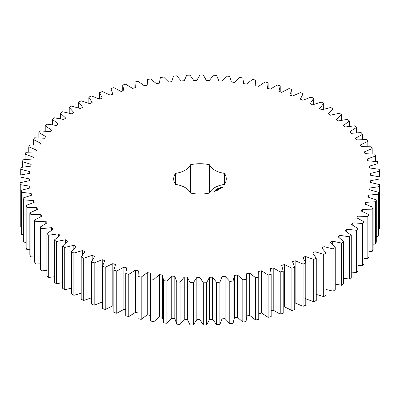 <?xml version="1.0" encoding="UTF-8"?>
<svg xmlns="http://www.w3.org/2000/svg" width="400" height="400" viewBox="0 0 400 400"><rect width="100%" height="100%" fill="white"/><g stroke="black" fill="none" stroke-linecap="round" stroke-linejoin="round"><path stroke-width="0.6" d="M73.87 253.055L73.87 295.29L71.525 293.935L71.525 251.7L73.87 253.055L82.685 250.495L84.965 251.715L81.19 256.98L83.705 258.23L92.165 255.3L94.595 256.42L91.505 261.83L94.17 262.97L102.235 259.685L104.8 260.705L102.41 266.23L105.215 267.255L112.835 263.635L115.525 264.54L113.85 270.15L116.775 271.055L123.915 267.12L126.715 267.905L125.76 273.575L128.79 274.35L135.41 270.12L138.3 270.785L138.075 276.48L141.2 277.125L147.255 272.625L150.225 273.165L150.725 278.855L153.925 279.36L159.39 274.62L162.42 275.03L163.65 280.68L166.9 281.05L171.745 276.09L174.82 276.37L176.77 281.955L180.06 282.185L184.255 277.025L187.355 277.175L190.015 282.66L193.33 282.75L196.85 277.43L199.965 277.445L203.315 282.805L206.63 282.75L209.465 277.295L212.57 277.18L216.6 282.38L219.9 282.185L222.025 276.62L225.11 276.375L229.79 281.385L233.055 281.055L234.47 275.415L237.51 275.035L242.82 279.835L246.035 279.365L246.72 273.68L249.705 273.175L255.615 277.735L258.76 277.125L258.72 271.43L261.63 270.795L268.11 275.09L271.165 274.31L271.165 316.505M258.72 313.665L261.63 313.03L268.11 317.33L271.165 316.59L271.165 274.35L270.395 268.67L273.22 267.915L280.23 271.925L283.185 271.055L281.685 265.425L284.405 264.55L291.91 268.25L294.745 267.255L292.535 261.705L295.135 260.715L303.09 264.085L305.79 262.975L302.875 257.53L305.34 256.435L313.705 259.455L316.26 258.235L312.655 252.93L314.97 251.73L323.7 254.39L326.09 253.06L321.815 247.925L323.975 246.63L333.02 248.905L335.23 247.48L330.315 242.54L332.3 241.16L341.615 243.045L343.635 241.525L338.1 236.81L339.905 235.345L349.435 236.83L351.255 235.23L345.13 230.765L346.745 229.225L356.435 230.3L358.05 228.625L351.37 224.43L352.785 222.83L362.585 223.485L363.98 221.75L356.785 217.855L357.985 216.195L367.845 216.43L369.015 214.64L361.34 211.06L362.325 209.36L372.19 209.17L373.125 207.335L365.015 204.095L365.78 202.35L375.595 201.745L376.29 199.875L367.785 196.99L368.33 195.22L378.035 194.195L378.495 192.3L369.645 189.785L369.96 187.995L379.51 186.565L379.725 184.655L370.575 182.52L370.66 180.725L380 178.89L379.97 176.975L370.57 175.235L370.43 173.44L379.51 171.21L379.235 169.305L369.64 167.975L369.265 166.19L378.035 163.58L377.515 161.69L367.78 160.77L367.18 159.005L375.59 156.03L374.83 154.165L365 153.665L364.18 151.93L372.185 148.605L371.19 146.775L361.325 146.695L360.28 145.005L367.84 141.345L366.615 139.565L356.765 139.905L355.51 138.26L362.58 134.29L361.13 132.565L351.35 133.325L349.885 131.74L356.43 127.48L354.765 125.825L345.11 127L343.445 125.48L349.43 120.95L347.555 119.37L338.075 120.95L336.22 119.51L341.61 114.735L339.535 113.24L330.285 115.22L328.255 113.86L333.015 108.87L330.755 107.47L321.785 109.84L319.585 108.57L323.695 103.39L321.265 102.085L312.62 104.835L310.265 103.66L313.7 98.32L311.11 97.125L302.84 100.235L300.34 99.165L303.08 93.695L300.345 92.61L292.495 96.065L289.865 95.105L291.9 89.53L289.035 88.565L281.65 92.345L278.905 91.5L280.22 85.855L277.24 85.015L270.355 89.1L267.51 88.375L268.1 82.685L265.02 81.98L258.68 86.345L255.745 85.74L255.605 80.045L252.445 79.47L246.68 84.095L243.68 83.62L242.81 77.945L239.585 77.505L234.425 82.36L231.37 82.015L229.78 76.395L226.505 76.095L221.985 81.155L218.895 80.94L216.59 75.405L213.285 75.245L209.42 80.485L206.315 80.405L203.305 74.975L199.99 74.96L196.81 80.355L193.7 80.4L190.005 75.12L186.695 75.245L184.215 80.755L181.115 80.94L176.76 75.83L173.475 76.095L171.705 81.7L168.64 82.01L163.64 77.1L160.395 77.505L159.345 83.17L156.33 83.61L150.715 78.93L147.535 79.47L147.215 85.165L144.265 85.735L138.065 81.3L134.96 81.975L135.37 87.67L132.5 88.365L125.75 84.21L122.74 85.015L123.875 90.675L121.105 91.49L113.84 87.63L110.945 88.565L112.8 94.16L110.14 95.09L102.4 91.555L99.63 92.605L102.2 98.11L99.665 99.15L91.495 95.955L88.87 97.12L92.13 102.5L89.74 103.645L81.185 100.805L78.715 102.085L82.655 107.305L80.415 108.55L71.52 106.085L69.22 107.465L73.82 112.505L71.745 113.84L62.56 111.76L60.44 113.235L65.67 118.065L63.77 119.49L54.345 117.805L52.42 119.365L58.255 123.955L56.545 125.46L46.93 124.18L45.21 125.82L51.615 130.15L50.105 131.72L40.35 130.855L38.845 132.56L45.785 136.61L44.48 138.24L34.64 137.795L33.36 139.56L40.8 143.3L39.705 144.98L29.835 144.955L28.78 146.77L36.68 150.185L35.805 151.91L25.96 152.305L25.14 154.16L33.455 157.225L32.8 158.98L23.035 159.795L22.455 161.68L31.14 164.385L30.71 166.165L21.075 167.395L20.74 169.3L29.745 171.625L29.545 173.415L20.09 175.055L20 176.965L29.28 178.905L29.31 180.7L20.09 182.735L20.245 184.645L29.75 186.18L30.005 187.97L21.075 190.395L21.475 192.295L31.145 193.42L31.63 195.195L23.035 197.99L23.675 199.87L33.465 200.58L34.18 202.33L25.96 205.485L26.84 207.33L36.695 207.62L37.63 209.335L29.84 212.83L30.95 214.635L40.815 214.505L41.965 216.175L34.645 219.995L35.985 221.745L45.805 221.195L47.165 222.81L40.355 226.93L41.915 228.62L51.64 227.65L53.2 229.205L46.935 233.605L48.705 235.225L58.28 233.845L60.04 235.325L54.35 239.98L56.325 241.52L65.695 239.735L67.64 241.14L62.565 246.025L64.73 247.475L73.845 245.295L75.965 246.615L71.525 251.7M82.685 254.585L82.685 250.495M73.87 295.29L81.19 293.245M81.19 256.98L81.19 299.215L83.705 300.465L91.505 297.81M91.505 261.83L91.505 304.07L94.17 305.205L102.41 301.995M102.41 266.23L102.41 308.465L105.215 309.49L112.835 305.87L113.85 306.21M113.85 270.15L113.85 312.39L116.775 313.29L123.915 309.355L125.76 309.875M125.76 273.575L125.76 315.81L128.79 316.585L135.41 312.36L138.3 313.025M137.965 274.31L138.075 318.72L141.2 319.36L147.255 314.86L150.225 315.4M150.18 274.31L150.18 316.545L150.725 321.09L153.925 321.6L159.39 316.855L162.42 317.265L163.65 322.92L166.9 323.29L171.745 318.325L174.82 318.605L176.77 324.19L180.06 324.42L184.255 319.265L187.355 319.41L190.015 324.9L193.33 324.985L196.85 319.665L199.965 319.68L203.315 325.04L206.63 324.985L209.465 319.53L212.57 319.415L216.6 324.615L219.9 324.42L222.025 318.855L225.11 318.61L229.79 323.625L233.055 323.29L234.47 317.65L237.51 317.27L242.82 322.075L246.035 321.6L246.735 316.545L246.735 274.31M246.72 315.915L249.705 315.41L255.615 319.97L258.76 319.36L258.95 274.31M271.165 310.7L273.22 310.15L280.23 314.16L283.185 313.29L283.185 271.055M283.185 307.18L284.405 306.785L291.91 310.485L294.745 309.495L294.745 267.255M294.745 303.1L295.135 302.955L303.09 306.32L305.79 305.21L305.79 262.975M305.34 298.675L313.705 301.695L316.26 300.47L316.26 258.235M316.26 294.435L323.7 296.625L326.09 295.295L326.09 253.06M326.09 289.5L333.02 291.145L335.23 289.715L335.23 247.48M335.23 284.105L341.615 285.28L343.635 283.76L343.635 241.525M343.635 278.285L349.435 279.065L351.255 277.465L351.255 235.23M351.255 272.085L356.435 272.535L358.05 270.86L358.05 228.625M358.05 265.54L362.585 265.725L363.98 263.985L363.98 221.75M363.98 258.69L367.845 258.67L369.015 256.875L369.015 214.64M369.015 251.57L372.19 251.41L373.125 249.57L373.125 207.335M373.125 244.225L375.595 243.985L376.29 242.11L376.29 199.875M376.29 236.685L378.035 236.435L378.495 234.535L378.495 192.3M378.495 229L379.51 228.8L379.725 226.89L379.725 184.655M379.725 221.195L380 221.125L380 178.89M20 176.965L20.09 219.23M20.09 182.735L20.09 224.97L20.245 226.885L21.075 227.055M21.075 190.395L21.075 232.63L21.475 234.53L23.035 234.78M23.035 197.99L23.035 240.225L23.675 242.105L25.96 242.355M25.96 205.485L25.96 247.72L26.84 249.565L29.84 249.755M29.84 212.83L29.84 255.065L30.95 256.87L34.645 256.935M34.645 219.995L34.645 262.23L35.985 263.98L40.355 263.855M40.355 226.93L40.355 269.165L41.915 270.855L46.935 270.48M46.935 233.605L46.935 275.84L48.705 277.46L54.35 276.77M54.35 239.98L54.35 282.22L56.325 283.755L62.565 282.685M62.565 246.025L62.565 288.26L64.73 289.71L71.525 288.195M175.505 184.41A20.28 11.705 0 0 1 190.425 193.025A26.28 15.17 0 0 0 209.54 193.025A20.28 11.705 0 0 1 224.465 184.41A26.28 15.17 0 0 0 226.265 178.89A26.28 15.17 0 0 0 224.465 173.375A20.28 11.705 0 0 1 209.54 164.76A26.28 15.17 0 0 0 190.425 164.76A20.28 11.705 0 0 1 175.505 173.375A26.28 15.17 0 0 0 173.705 178.89A26.28 15.17 0 0 0 175.505 184.41L175.505 173.375M222.495 187.645L222.495 187.16L221.98 186.865L220.62 187.16L220.62 187.645L221.14 187.945L222.495 187.645M218.87 187.99L219.27 187.965L218.875 187.945M218.685 188.26L218.6 187.95L218.88 188.215M218.58 188.38L218.015 188.285L218.585 188.21M217.57 188.76L217.985 188.68L217.575 188.71M220.78 188.19L219.865 188.24L220.145 187.865L219.6 188.195L220.52 188.14L220.24 188.515L220.78 188.19M220.09 188.61L219.11 188.355L219.775 188.79L219.555 188.97L220.09 188.715M219.44 189.09L218.72 188.625L218.19 188.885L218.68 188.705L218.945 188.86L218.635 189.09L219.305 189.065L218.9 189.35L219.44 189.09M217.285 189.135L216.965 188.895L217.69 188.9L217.055 188.91L217.285 189.135M216.885 189.365L216.515 189.155L216.8 188.99L217.165 189.205L216.885 189.365M216.305 189.655L216.02 189.485L216.31 189.615M215.88 189.745L216.215 189.735L215.87 189.715M215.35 189.875L215.9 189.92L215.35 189.875M215.345 190.21L215.055 190.04L215.345 190.17M217.93 189.39L218.74 189.44L218.03 189.03L218.49 189.4L217.8 189.315L217.945 189.715L217.305 189.395L218.11 189.86L217.93 189.39L218.065 189.86M217.39 190.275L217.835 189.965L217.03 189.555L217.345 189.785L217.03 190.015L217.7 189.99L217.39 190.275M217.16 190.405L216.36 189.945L217.16 190.355M216.435 190.825L216.88 190.515L216.165 190.105L215.635 190.36L216.12 190.18L216.39 190.335L216.075 190.57L216.745 190.54L216.435 190.825M214.87 190.85L215.58 190.91L214.87 190.8M215.15 191.155L214.7 190.9L214.745 191.275L215.15 191.155M214.755 191.385L213.925 191.205L214.755 191.385M73.845 248.77L73.845 245.295M64.73 289.71L64.73 247.475M83.705 300.465L83.705 258.23M92.165 260.385L92.165 255.3M65.695 242.79L65.695 239.735M56.325 283.755L56.325 241.52M94.17 305.205L94.17 262.97M102.235 301.925L102.235 259.685M58.28 236.59L58.28 233.845M48.705 277.46L48.705 235.225M105.215 309.49L105.215 267.255M112.835 305.87L112.835 263.635M51.64 230.16L51.64 227.65M41.915 270.855L41.915 228.62M116.775 313.29L116.775 271.055M123.915 309.355L123.915 267.12M45.805 223.52L45.805 221.195M35.985 263.98L35.985 221.745M128.79 316.585L128.79 274.35M135.41 312.36L135.41 270.12M40.815 216.685L40.815 214.505M30.95 256.87L30.95 214.635M138.075 318.72L138.075 276.48M141.2 319.36L141.2 277.125M147.255 314.86L147.255 272.625M36.695 209.685L36.695 207.62M26.84 249.565L26.84 207.33M150.725 321.09L150.725 278.855M153.925 321.6L153.925 279.36M159.39 316.855L159.39 274.62M33.465 202.555L33.465 200.58M162.42 317.265L162.42 275.03M23.675 242.105L23.675 199.87M163.65 322.92L163.65 280.68M166.9 323.29L166.9 281.05M171.745 318.325L171.745 276.09M31.145 195.32L31.145 193.42M174.82 318.605L174.82 276.37M21.475 234.53L21.475 192.295M176.77 324.19L176.77 281.955M180.06 324.42L180.06 282.185M184.255 319.265L184.255 277.025M29.75 188.025L29.75 186.18M187.355 319.41L187.355 277.175M20.245 226.885L20.245 184.645M190.015 324.9L190.015 282.66M193.33 324.985L193.33 282.75M196.85 319.665L196.85 277.43M29.28 180.705L29.28 178.905M199.965 319.68L199.965 277.445M203.315 325.04L203.315 282.805M206.63 324.985L206.63 282.75M209.465 319.53L209.465 277.295M212.57 319.415L212.57 277.18M20.74 174.91L20.74 169.3M216.6 324.615L216.6 282.38M219.9 324.42L219.9 282.185M222.025 318.855L222.025 276.62M225.11 318.61L225.11 276.375M22.455 167.16L22.455 161.68M229.79 323.625L229.79 281.385M233.055 323.29L233.055 281.055M234.47 317.65L234.47 275.415M237.51 317.27L237.51 275.035M25.14 159.54L25.14 154.16M242.82 322.075L242.82 279.835M246.035 321.6L246.035 279.365M249.705 315.41L249.705 273.175M28.78 152.095L28.78 146.77M255.615 319.97L255.615 277.735M258.76 319.36L258.76 277.125M261.63 313.03L261.63 270.795M33.36 144.855L33.36 139.56M268.11 317.33L268.11 275.09M273.22 310.15L273.22 267.915M38.845 137.865L38.845 132.56M280.23 314.16L280.23 271.925M284.405 306.785L284.405 264.55M45.21 131.165L45.21 125.82M291.91 310.485L291.91 268.25M295.135 302.955L295.135 260.715M52.42 124.785L52.42 119.365M303.09 306.32L303.09 264.085M305.34 261.885L305.34 256.435M60.44 118.775L60.44 113.235M313.705 301.695L313.705 259.455M314.97 256.025L314.97 251.73M69.22 113.16L69.22 107.465M323.7 296.625L323.7 254.39M323.975 250.24L323.975 246.63M78.715 107.99L78.715 102.085M333.02 291.145L333.02 248.905M332.3 244.305L332.3 241.16M88.87 103.3L88.87 97.12M341.615 285.28L341.615 243.045M339.905 238.16L339.905 235.345M99.63 99.135L99.63 92.605M349.435 279.065L349.435 236.83M346.745 231.79L346.745 229.225M110.945 94.81L110.945 88.565M356.435 272.535L356.435 230.3M352.785 225.2L352.785 222.83M122.74 91.005L122.74 85.015M362.585 265.725L362.585 223.485M357.985 218.41L357.985 216.195M367.845 258.67L367.845 216.43M362.325 211.45L362.325 209.36M372.19 251.41L372.19 209.17M365.78 204.35L365.78 202.35M375.595 243.985L375.595 201.745M368.33 197.14L368.33 195.22M378.035 236.435L378.035 194.195M369.96 189.855L369.96 187.995M379.51 228.8L379.51 186.565M370.66 182.535L370.66 180.725M379.51 176.865L379.51 171.21M378.035 169.085L378.035 163.58M375.59 161.43L375.59 156.03M372.185 153.935L372.185 148.605M367.84 146.645L367.84 141.345M362.58 139.59L362.58 134.29M280.22 91.905L280.22 85.855M356.43 132.81L356.43 127.48M291.9 95.845L291.9 89.53M349.43 126.35L349.43 120.95M303.08 100.125L303.08 93.695M341.61 120.24L341.61 114.735M313.7 104.425L313.7 98.32M333.015 114.525L333.015 108.87M323.695 109.24L323.695 103.39M224.465 184.41L224.465 173.375M209.54 193.025L209.54 164.76M190.425 193.025L190.425 164.76M222.425 187.72L222.38 187.405M222.425 187.26L220.69 187.26M221.56 186.93L222.03 187.685L221.05 187.575L221.56 187.11M220.735 187.405L220.71 187.7M222.065 187.405L221.915 187.78M215.445 190.885L215.005 190.825L215.445 190.985M214.62 191.36L214.32 191.385L214.62 191.46M134.91 83.475L134.91 87.78M147.125 83.475L147.125 85.18M255.895 83.475L255.895 85.775M268.115 83.475L268.115 88.53"/></g></svg>
